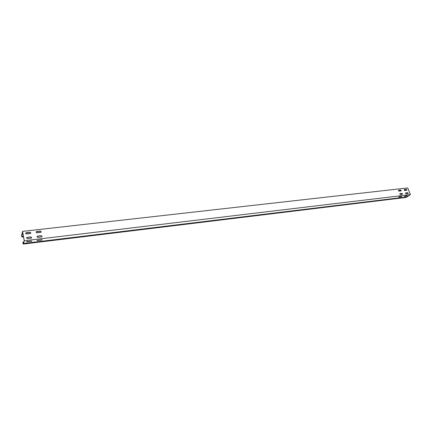 <?xml version="1.0" encoding="UTF-8"?>
<svg xmlns="http://www.w3.org/2000/svg" width="432" height="432" viewBox="0 0 432 432"><rect width="100%" height="100%" fill="white"/><g stroke="black" fill="none" stroke-linecap="round" stroke-linejoin="round"><path stroke-width="0.65" d="M404.195 189.68L406.285 189.432L406.847 190.258M404.179 190.08L404.39 189.567L406.42 189.335L406.922 190.22L404.757 190.501L404.179 190.08M36.126 231.979L36.688 231.595L40.414 231.169L41.256 231.973M36.121 232.205L36.725 231.476L40.457 231.05L41.278 231.914L40.7 232.346L36.974 232.772L36.121 232.205M25.645 233.194L26.228 232.789L30.013 232.357L30.866 233.145M25.645 233.404L26.266 232.67L30.051 232.238L30.888 233.086L30.289 233.539L26.503 233.977L25.645 233.404M37.006 236.612L37.568 236.228L41.299 235.791L42.147 236.601M37.001 236.849L37.606 236.115L41.342 235.672L42.169 236.542L41.591 236.974L37.854 237.416L37.001 236.849M399.838 193.687L401.949 193.433L402.516 194.265M399.816 194.092L400.032 193.574L402.084 193.336L402.592 194.222L400.405 194.519L399.816 194.092M405.524 193.018L407.614 192.769L408.175 193.595M405.508 193.423L405.718 192.91L407.749 192.672L408.251 193.558L406.091 193.844L405.508 193.423M398.509 190.328L400.626 190.08L401.193 190.906M398.493 190.733L398.709 190.215L400.761 189.983L401.269 190.868L399.076 191.155L398.493 190.733M26.509 237.87L27.092 237.46L30.883 237.011L31.736 237.811M26.509 238.086L27.124 237.341L30.915 236.898L31.757 237.751L31.158 238.205L27.367 238.658L26.509 238.086M25.909 232.897L29.803 232.378M31.612 241.002L26.622 241.677M31.768 241.164L26.514 241.839L27.34 241.445L31.768 241.164M398.482 190.377L398.822 190.285M401.603 196.42L398.925 196.906M401.728 196.592L398.779 197.078L399.589 196.663L401.728 196.592M404.168 189.729L404.465 189.643M407.252 195.745L404.606 196.225M407.376 195.912L404.455 196.393L405.27 195.982L407.376 195.912M36.374 231.703L40.144 231.201M41.996 239.749L37.082 240.419M42.147 239.911L36.974 240.586L37.795 240.187L42.147 239.911M23.76 242.066L23.015 242.152L22.842 242.735L23.252 244.064L23.22 242.887L23.474 243.475L407.16 196.895L410.4 194.594L407.738 187.936L22.577 231.374L21.827 234.938M23.015 242.152L23.436 243.146L24.203 240.581L22.594 231.773L21.794 234.398M23.474 243.475L24.289 240.754L22.577 231.374M404.509 190.447L405.988 189.47M401.231 190.825L398.822 191.101M41.083 232.189L36.547 232.708M30.677 233.383L26.077 233.912M23.047 234.257L21.848 234.398M410.4 194.594L24.289 240.754M23.252 244.064L406.323 197.408L406.431 196.987M406.156 196.036L404.654 196.193M401.177 196.614L398.974 196.879M41.645 239.911L37.217 240.44M31.266 241.159L26.773 241.699M23.409 236.223L21.967 236.39L21.8 236.984L21.6 234.965M21.967 236.39L21.854 234.49M23.512 236.785L21.8 236.984M30.953 241.515L30.899 241.234M41.332 240.262L41.283 239.987M37.611 240.71L37.562 240.435M27.173 241.974L27.124 241.693"/></g></svg>
